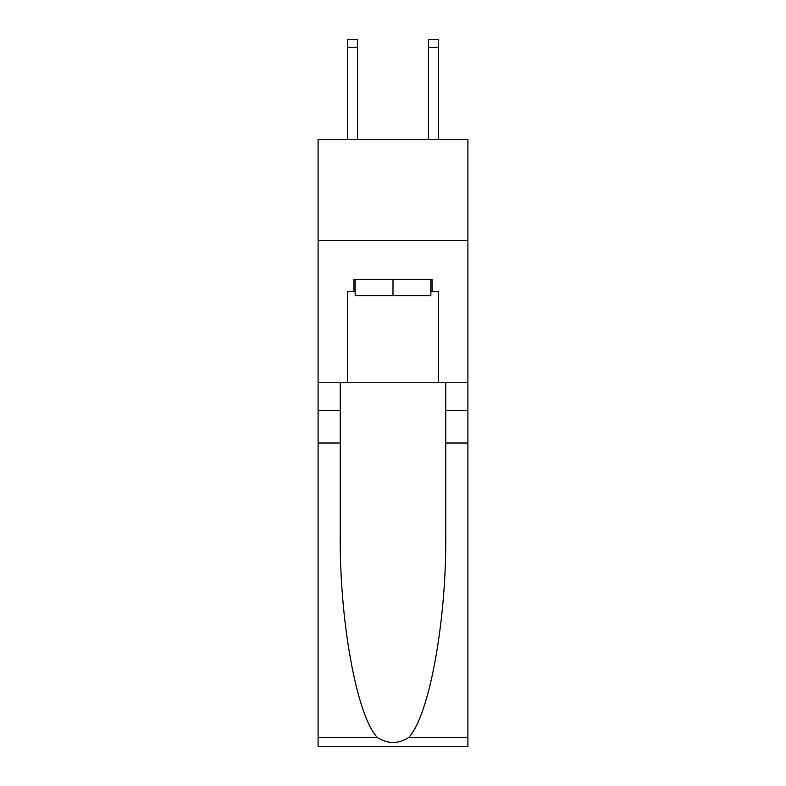 <?xml version="1.0" encoding="UTF-8"?>
<svg xmlns="http://www.w3.org/2000/svg" width="786" height="786" viewBox="0 0 786 786"><rect width="100%" height="100%" fill="white"/><g stroke="black" fill="none" stroke-linecap="round" stroke-linejoin="round"><path stroke-width="1.18" d="M467.906 240.545L467.906 139.319L318.094 139.319L318.094 240.545L467.906 240.545L467.906 382.271L438.559 382.271L438.559 291.567L432.074 291.567L432.074 279.423L353.926 279.423L353.926 291.567L355.144 291.567M428.429 139.319L428.429 39.3L438.559 39.3L438.559 139.319M430.856 279.423L430.856 295.615L355.144 295.615L355.144 279.423M393 279.423L393 295.615M408.661 737.465L467.906 737.465L467.906 746.7L318.094 746.7L318.094 443.009L340.259 443.009L340.259 533.291C339.179 619.594 356.687 715.997 377.339 737.465C387.773 744.126 398.207 744.126 408.661 737.465C429.313 715.997 446.821 619.594 445.741 533.291L445.741 382.271M445.741 443.009L467.906 443.009L467.906 382.271M318.094 443.009L318.094 240.545M340.259 382.271L340.259 443.009M467.906 737.465L467.906 443.009M318.094 382.271L347.441 382.271L347.441 291.567L353.926 291.567M347.441 382.271L438.559 382.271M430.856 291.567L432.074 291.567M357.571 139.319L357.571 47.396L347.441 47.396L347.441 39.3L357.571 39.3L357.571 47.396M347.441 139.319L347.441 47.396M428.429 39.3L438.559 39.3L428.429 39.3M445.741 410.616L467.906 410.616M340.259 410.616L318.094 410.616M318.094 737.465L377.339 737.465M357.571 39.3L347.441 39.3M428.429 47.396L438.559 47.396"/></g></svg>
